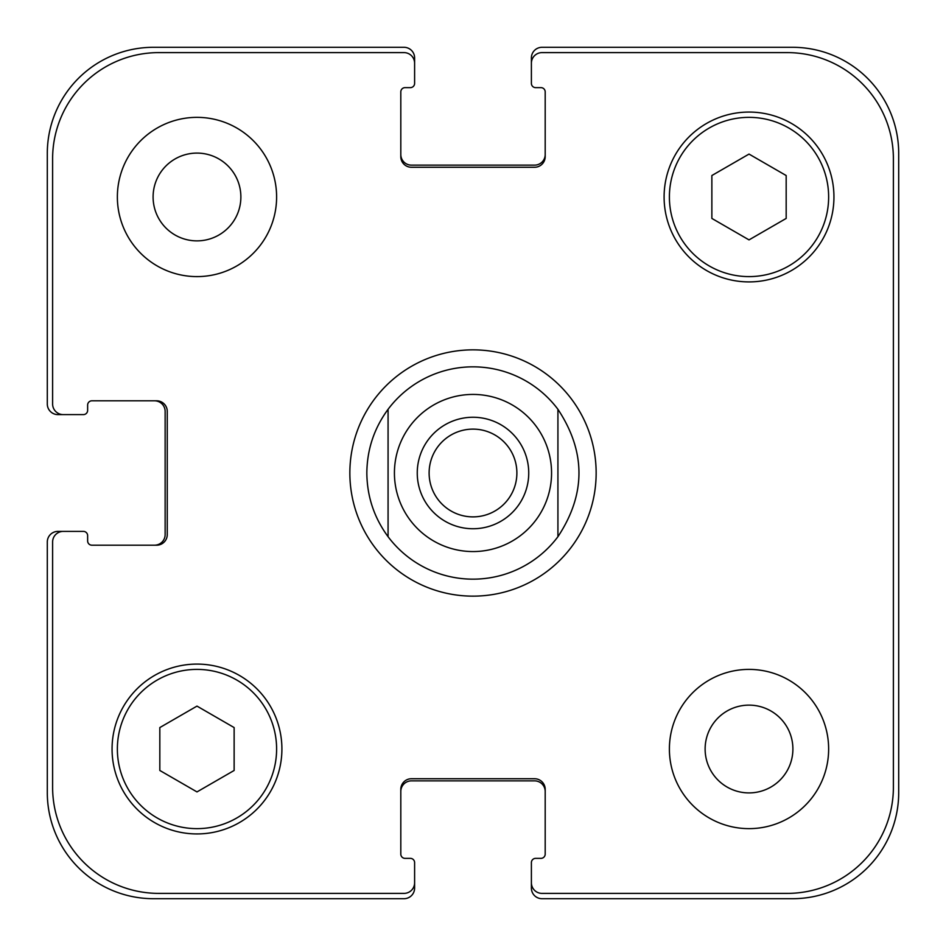 <?xml version="1.0" encoding="UTF-8"?>
<svg xmlns="http://www.w3.org/2000/svg" width="946" height="946" viewBox="0 0 946 946"><rect width="100%" height="100%" fill="white"/><g stroke="black" fill="none" stroke-linecap="round" stroke-linejoin="round"><path stroke-width="1.42" d="M531.392 63.228L531.392 57.919A10.619 10.619 0 0 1 541.999 47.3L792.535 47.3A106.165 106.165 0 0 1 898.7 153.465L898.7 792.535A106.165 106.165 0 0 1 792.535 898.7L541.999 898.7A10.619 10.619 0 0 1 531.392 888.081L531.392 882.772A10.619 10.619 0 0 0 541.999 893.391L787.238 893.391A106.165 106.165 0 0 0 893.391 787.238L893.391 158.762A106.165 106.165 0 0 0 787.238 52.609L541.999 52.609A10.619 10.619 0 0 0 531.392 63.228L531.392 83.39A4.245 4.245 0 0 0 535.637 87.635L540.946 87.635A4.245 4.245 0 0 1 545.192 91.892L545.192 156.646A10.619 10.619 0 0 1 534.573 167.265L411.427 167.265A10.619 10.619 0 0 1 400.808 156.646L400.808 91.892A4.245 4.245 0 0 1 405.054 87.635L410.363 87.635A4.245 4.245 0 0 0 414.608 83.39L414.608 63.228A10.619 10.619 0 0 0 404.001 52.609L158.762 52.609A106.165 106.165 0 0 0 52.609 158.762L52.609 404.001A10.619 10.619 0 0 0 63.228 414.608L83.39 414.608A4.245 4.245 0 0 0 87.635 410.363L87.635 405.054A4.245 4.245 0 0 1 91.892 400.808L156.646 400.808A10.619 10.619 0 0 1 167.265 411.427L167.265 534.573A10.619 10.619 0 0 1 156.646 545.192L91.892 545.192A4.245 4.245 0 0 1 87.635 540.946L87.635 535.637A4.245 4.245 0 0 0 83.39 531.392L63.228 531.392A10.619 10.619 0 0 0 52.609 541.999L52.609 787.238A106.165 106.165 0 0 0 158.762 893.391L404.001 893.391A10.619 10.619 0 0 0 414.608 882.772L414.608 862.61A4.245 4.245 0 0 0 410.363 858.365L405.054 858.365A4.245 4.245 0 0 1 400.808 854.108L400.808 789.354A10.619 10.619 0 0 1 411.427 778.735L534.573 778.735A10.619 10.619 0 0 1 545.192 789.354L545.192 854.108A4.245 4.245 0 0 1 540.946 858.365L535.637 858.365A4.245 4.245 0 0 0 531.392 862.61L531.392 882.772M898.7 492.63L898.7 537.801M898.7 595.058L898.7 611.175M898.7 633.122L898.7 635.334M898.7 579.933L898.7 586.165M898.7 572.886L898.7 576.374M898.7 652.243L898.7 669.626M898.7 428.443L898.7 430.619M898.7 443.899L898.7 458.775M898.7 472.089L898.7 474.159M898.7 249.448L898.7 256.449M898.7 273.761L898.7 297.517M898.7 686.642L898.7 689.114M898.7 387.659L898.7 389.433M557.927 409.299L557.927 536.701L557.927 409.299C585.976 451.762 585.976 494.238 557.927 536.701A106.165 106.165 0 0 1 388.073 536.701L388.073 409.299L388.073 536.701C374.143 517.746 367.06 496.52 366.835 473C367.06 449.48 374.143 428.254 388.073 409.299A106.165 106.165 0 0 1 557.927 409.299A106.165 106.165 0 0 0 388.073 409.299M429.117 473A43.883 43.883 0 0 0 473 516.883A43.883 43.883 0 0 0 516.883 473A43.883 43.883 0 0 0 473 429.117A43.883 43.883 0 0 0 429.117 473M528.731 473A55.731 55.731 0 0 1 445.128 521.27A55.731 55.731 0 0 1 445.128 424.73A55.731 55.731 0 0 1 528.731 473M388.073 536.701A106.165 106.165 0 0 0 557.927 536.701M349.854 473A123.146 123.146 0 0 1 534.573 366.35A123.146 123.146 0 0 1 534.573 579.65A123.146 123.146 0 0 1 349.854 473M153.098 196.981A43.883 43.883 0 0 0 218.928 234.986A43.883 43.883 0 0 0 218.928 158.975A43.883 43.883 0 0 0 153.098 196.981M276.61 196.981A79.618 79.618 0 0 1 157.178 265.932A79.618 79.618 0 0 1 157.178 128.029A79.618 79.618 0 0 1 276.61 196.981M705.125 749.019A43.883 43.883 0 0 0 770.955 787.025A43.883 43.883 0 0 0 770.955 711.014A43.883 43.883 0 0 0 705.125 749.019M828.637 749.019A79.618 79.618 0 0 1 709.204 817.971A79.618 79.618 0 0 1 709.204 680.068A79.618 79.618 0 0 1 828.637 749.019M234.135 770.47L196.981 791.92L159.827 770.47L159.827 727.569L196.981 706.106L234.135 727.569L234.135 770.47M786.173 218.431L749.019 239.894L711.865 218.431L711.865 175.53L749.019 154.08L786.173 175.53L786.173 218.431M276.61 749.019A79.618 79.618 0 0 0 157.178 680.068A79.618 79.618 0 0 0 157.178 817.971A79.618 79.618 0 0 0 276.61 749.019M281.908 749.019A84.927 84.927 0 0 1 154.517 822.559A84.927 84.927 0 0 1 154.517 675.468A84.927 84.927 0 0 1 281.908 749.019M828.637 196.981A79.618 79.618 0 0 0 709.204 128.029A79.618 79.618 0 0 0 709.204 265.932A79.618 79.618 0 0 0 828.637 196.981M833.946 196.981A84.927 84.927 0 0 1 706.556 270.532A84.927 84.927 0 0 1 706.556 123.441A84.927 84.927 0 0 1 833.946 196.981M400.808 154.517A10.619 10.619 0 0 0 411.427 165.136L534.573 165.136A10.619 10.619 0 0 0 545.192 154.517M545.192 791.483A10.619 10.619 0 0 0 534.573 780.864L411.427 780.864A10.619 10.619 0 0 0 400.808 791.483M414.608 882.772L414.608 888.081A10.619 10.619 0 0 1 404.001 898.7L153.465 898.7A106.165 106.165 0 0 1 47.3 792.535L47.3 541.999A10.619 10.619 0 0 1 57.919 531.392L63.228 531.392M154.517 545.192A10.619 10.619 0 0 0 165.136 534.573L165.136 411.427A10.619 10.619 0 0 0 154.517 400.808M63.228 414.608L57.919 414.608A10.619 10.619 0 0 1 47.3 404.001L47.3 153.465A106.165 106.165 0 0 1 153.465 47.3L404.001 47.3A10.619 10.619 0 0 1 414.608 57.919L414.608 63.228M410.15 520.134A78.553 78.553 0 0 0 537.021 518.526A78.553 78.553 0 0 0 496.898 398.16A78.553 78.553 0 0 0 410.15 520.134"/></g></svg>
